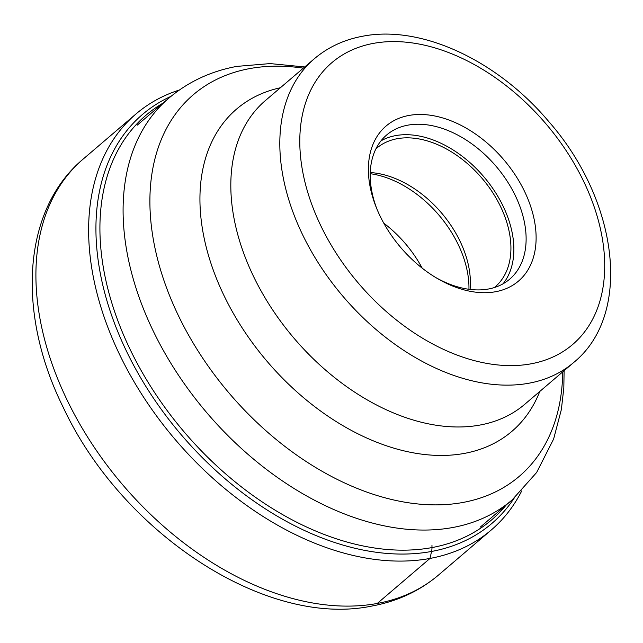 <?xml version="1.0" encoding="UTF-8"?>
<svg xmlns="http://www.w3.org/2000/svg" width="643" height="643" viewBox="0 0 643 643"><rect width="100%" height="100%" fill="white"/><g stroke="black" fill="none" stroke-linecap="round" stroke-linejoin="round"><path stroke-width="0.96" d="M179.381 89.996A273.54 181.615 49.5 0 0 135.986 113.964A273.54 181.615 49.5 0 0 145.471 400.034A273.54 181.615 49.5 0 0 429.99 558.437A273.54 181.615 49.5 0 0 491.276 529.985A273.54 181.615 49.5 0 0 521.738 490.874M370.223 173.69A94.77 62.918 -130.5 0 1 468.948 289.286M470.073 289.43A91.177 60.538 49.5 0 0 370.255 172.557M375.89 148.919A91.177 60.538 -130.5 0 1 376.702 148.203A91.177 60.538 -130.5 0 1 397.133 138.719A91.177 60.538 -130.5 0 1 491.975 191.518A91.177 60.538 -130.5 0 1 495.134 286.882A91.177 60.538 -130.5 0 1 494.298 287.566M503.083 283.788A94.77 62.918 49.5 0 0 490.738 185.53A94.77 62.918 49.5 0 0 395.606 135.617A94.77 62.918 49.5 0 0 381.002 140.841M376.75 208.605A94.77 62.918 -130.5 0 1 386.62 135.014A94.77 62.918 -130.5 0 1 407.855 125.16A94.77 62.918 -130.5 0 1 506.427 180.04A94.77 62.918 -130.5 0 1 509.714 279.15A94.77 62.918 -130.5 0 1 488.479 289.004A94.77 62.918 -130.5 0 1 435.488 277.382M408.884 115.467A101.948 67.684 -130.5 0 1 524.029 190.336A101.948 67.684 -130.5 0 1 495.616 291.721A101.948 67.684 -130.5 0 1 437.015 278.298A101.948 67.684 -130.5 0 1 376.083 206.95A101.948 67.684 -130.5 0 1 408.884 115.467M524.784 404.27A199.7 132.587 -130.5 0 1 499.105 419.614A199.7 132.587 -130.5 0 1 480.032 425.039A199.7 132.587 -130.5 0 1 285.307 327.512A199.7 132.587 -130.5 0 1 246.221 123.512A199.7 132.587 -130.5 0 1 265.398 100.549L314.395 58.706A199.7 132.587 49.5 0 0 321.275 267.496A199.7 132.587 49.5 0 0 528.916 383.22A199.7 132.587 49.5 0 0 529.028 383.196A199.7 132.587 49.5 0 0 573.773 362.427L524.784 404.27M491.276 529.985L438.566 575.003A273.54 181.615 -130.5 0 1 377.272 603.455L429.99 558.437L431.566 551.453A13.543 9.452 -100.5 0 0 431.975 547.579L431.959 545.32M377.272 603.455A273.54 181.615 -130.5 0 1 92.753 445.052A273.54 181.615 -130.5 0 1 83.277 158.982C21.926 210.213 16.63 313.599 63.231 407.365C121.656 532.476 265.639 628.283 372.024 606.019C397.519 601.293 419.702 590.957 438.566 575.003M170.99 96.354A268.951 178.561 49.5 0 0 138.743 374.483A268.951 178.561 49.5 0 0 431.566 551.453A268.951 178.561 49.5 0 0 514.151 498.172M506.21 504.988A266.081 176.656 -130.5 0 1 431.975 547.579A266.081 176.656 -130.5 0 1 146.925 380.399A266.081 176.656 -130.5 0 1 163.009 103.129M304.726 66.96L270.132 63.585L236.801 66.398C210.928 71.172 188.278 81.749 168.844 98.146A264.233 175.435 49.5 0 0 177.974 374.435A264.233 175.435 49.5 0 0 452.752 527.509A264.233 175.435 49.5 0 0 452.841 527.493A264.233 175.435 49.5 0 0 512.045 500.005L480.361 527.067M422.194 268.147A94.77 62.918 49.5 0 0 383.791 223.177M373.414 43.378A185.345 123.054 49.5 0 0 321.725 227.63A185.345 123.054 49.5 0 0 530.981 363.834A185.345 123.054 49.5 0 0 531.086 363.809A185.345 123.054 49.5 0 0 582.775 179.558A185.345 123.054 49.5 0 0 373.511 43.362A185.345 123.054 -130.5 0 0 373.414 43.378M280.396 87.745A211.933 140.704 49.5 0 0 226.199 300.048A211.933 140.704 49.5 0 0 464.415 453.395A211.933 140.704 49.5 0 0 539.774 391.458M562.705 371.879A250.923 166.593 -130.5 0 1 463.04 502.44A250.923 166.593 -130.5 0 1 462.96 502.456A250.923 166.593 -130.5 0 1 179.614 318.108A250.923 166.593 -130.5 0 1 249.572 68.616A250.923 166.593 -130.5 0 1 249.653 68.6A250.923 166.593 -130.5 0 1 303.327 68.158M135.986 113.964L83.277 158.982M314.395 58.706C328.051 47.156 344.134 39.665 362.636 36.233C421.591 24.643 497.578 60.739 548.68 121.455C617.883 200.013 633.226 313.921 573.773 362.427M564.112 370.681L563.823 387.874L561.363 409.543L553.623 439.032L536.632 472.501L512.045 500.005M168.844 98.146L137.16 125.208"/></g></svg>
